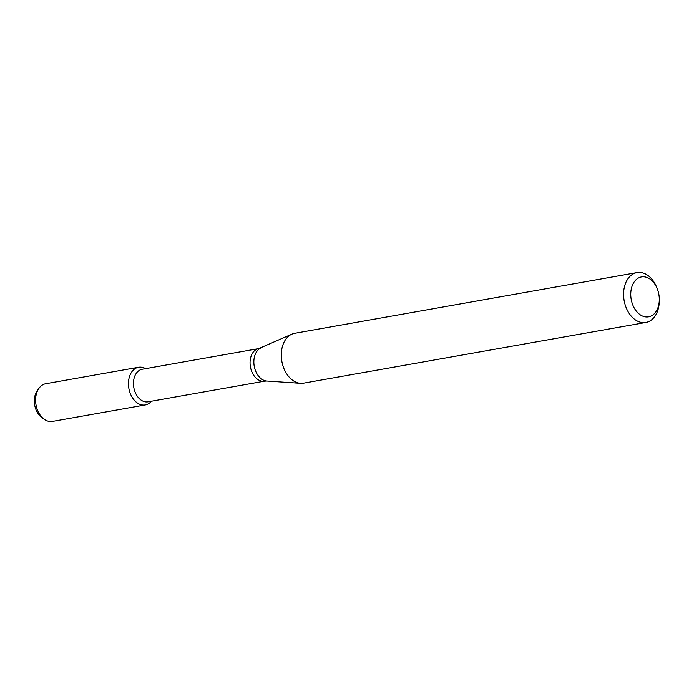 <?xml version="1.0" encoding="UTF-8"?>
<svg xmlns="http://www.w3.org/2000/svg" width="694" height="694" viewBox="0 0 694 694"><rect width="100%" height="100%" fill="white"/><g stroke="black" fill="none" stroke-linecap="round" stroke-linejoin="round"><path stroke-width="1.04" d="M145.272 404.949A19.137 13.273 -100.1 0 0 151.387 401.236A19.137 13.273 -100.1 0 1 134.081 400.004A19.137 13.273 -100.1 0 1 129.778 375.758A19.137 13.273 -100.1 0 1 145.61 368.653A19.137 13.273 -100.1 0 0 138.592 367.265L45.752 383.73A19.137 13.273 -100.1 0 0 39.055 388.189A19.137 13.273 -100.1 0 0 44.616 419.532A19.137 13.273 -100.1 0 0 52.44 421.414L145.272 404.949A19.137 13.273 -100.1 0 1 128.867 388.423A19.137 13.273 -100.1 0 1 138.592 367.265M258.827 348.57A16.543 11.477 -100.1 0 0 250.421 366.866A16.543 11.477 -100.1 0 0 264.605 381.153L148.004 401.835A16.543 11.477 -100.1 0 1 133.821 387.547A16.543 11.477 -100.1 0 1 142.227 369.251L258.827 348.57L291.844 334.17A25.322 17.558 -100.1 0 1 294.716 333.293L637.014 272.586A25.322 17.558 -100.1 0 1 650.452 277.635A25.322 17.558 -100.1 0 1 656.871 287.784L657.374 289.094A20.256 14.045 -100.1 0 1 659.3 299.947A20.256 14.045 -100.1 0 1 642.288 315.952A20.256 14.045 -100.1 0 1 631.67 287.429A20.256 14.045 -100.1 0 1 652.239 280.975A20.256 14.045 -100.1 0 1 657.374 289.094M659.3 299.947L659.274 301.352A25.322 17.558 -100.1 0 1 645.854 322.458L303.556 383.166A25.322 17.558 -100.1 0 1 300.563 383.322A25.322 17.558 -100.1 0 1 281.842 361.296A25.322 17.558 -100.1 0 1 291.844 334.17M645.854 322.458A25.322 17.558 -100.1 0 1 624.14 300.589A25.322 17.558 -100.1 0 1 637.014 272.586M44.616 419.532L42.195 417.901A16.699 11.581 -100.1 0 1 37.346 390.557L39.055 388.189M264.605 381.153L266.834 381.032A17.055 11.833 -100.1 0 1 254.23 366.189A17.055 11.833 -100.1 0 1 260.961 347.92M266.834 381.032L300.563 383.322"/></g></svg>
